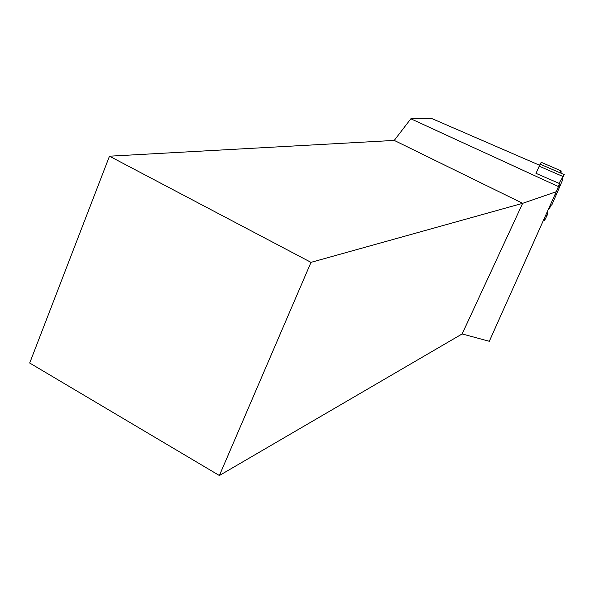 <?xml version="1.0" encoding="UTF-8"?>
<svg xmlns="http://www.w3.org/2000/svg" width="594" height="594" viewBox="0 0 594 594"><rect width="100%" height="100%" fill="white"/><g stroke="black" fill="none" stroke-linecap="round" stroke-linejoin="round"><path stroke-width="0.89" d="M541.238 162.303L561.152 170.931L561.048 172.906C561.449 168.926 559.622 172.817 561.516 173.426L560.439 172.572L561.144 170.931L541.238 162.303L540.295 164.234M564.293 174.636L558.984 183.331L564.293 174.636L540.095 164.144L536.011 173.351M532.313 245.188L531.994 245.894L532.313 245.188M562.726 177.524L562.845 179.455L551.989 204.603L549.599 206.578M548.247 209.593L549.465 208.524L550.846 205.546M550.586 206.133L549.68 206.512M545.841 214.969L546.94 215.733L547.675 213.929L547.067 212.229M546.94 215.733L544.423 220.686L543.168 220.931M410.833 118.8L558.464 186.575L556.229 191.751L522.668 203.319L394.253 140.414L410.833 118.8L431.66 118.481L539.59 165.266M109.474 156.192L310.996 262.355L219.379 475.519L29.7 363.031L109.474 156.192L394.253 140.414M536.493 172.267L535.974 173.337L559.437 183.524L558.464 186.575M556.229 191.751L489.3 341.283L462.139 333.939L522.668 203.319L310.996 262.355M219.379 475.519L462.139 333.939M563.298 176.633L539.189 166.179M560.149 185.848L559.125 184.504M545.114 219.438L543.733 219.669M556.355 194.646L555.293 193.844"/></g></svg>

